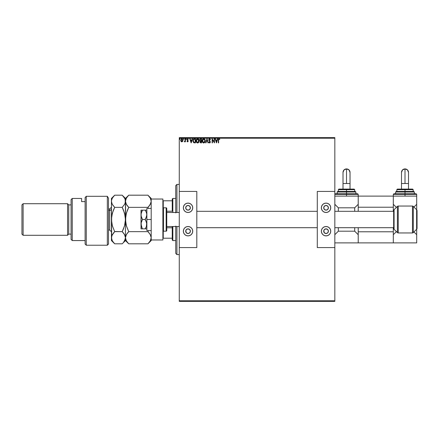 <?xml version="1.0" encoding="UTF-8"?>
<svg xmlns="http://www.w3.org/2000/svg" width="439" height="439" viewBox="0 0 439 439"><rect width="100%" height="100%" fill="white"/><g stroke="black" fill="none" stroke-linecap="round" stroke-linejoin="round"><path stroke-width="0.66" d="M179.266 301.373L334.825 301.373L179.266 301.373L179.266 247.569L179.266 301.373M179.266 138.214L334.825 138.214L334.825 191.431L317.282 191.431L317.282 247.569L334.825 247.569L334.825 300.786L179.266 300.786L334.825 300.786L334.825 301.373L334.825 138.214L179.266 138.214L179.266 191.431L179.266 138.214M180.687 140.151L181.834 138.746L182.992 140.282L182.684 141.347L181.834 141.841L182.684 141.347L182.975 140.562L182.344 138.883L181.329 138.883L180.698 140.562L181.351 141.704L182.608 141.451M185.088 138.795L185.406 138.795L185.088 138.795L185.017 140.93L184.303 141.737L185.088 141.347L185.406 141.786L185.406 138.795L185.406 141.786L185.406 138.795L185.088 138.795L185.044 140.826L184.303 141.737L185.088 141.347L185.406 141.786L185.088 141.786M187.93 139.212L188.293 139.147L187.645 138.746L188.293 139.147L188.112 139.426L187.678 139.108L187.294 139.591L188.188 141.056L187.59 141.841L188.155 141.325L187.294 139.591L187.596 139.119L188.112 139.426L188.293 139.147L187.568 138.746L186.987 139.728L187.87 141.138L186.981 141.413L187.59 141.841L186.981 141.413L187.59 141.841L186.981 141.413L187.162 141.155L186.981 141.413M192.913 140.793L192.913 140.787C192.864 139.607 193.385 138.943 194.477 138.795L193.259 139.41L192.951 141.358L193.709 142.675L195.432 142.889L195.432 138.795L194.477 138.795C193.385 138.943 192.864 139.607 192.913 140.793L193.835 142.741L195.432 142.889L195.432 138.795L195.432 142.889L194.554 142.884M200.7 138.795L201.517 138.795L200.146 138.976L199.734 139.959L200.382 141.007L200.124 142.45L201.517 142.889L201.517 138.795L201.517 142.889L201.517 138.795L200.7 138.795L199.734 139.959L200.382 141.007L199.997 141.874L200.941 142.889L201.517 142.889L200.842 142.889M206.006 142.889L205.666 142.889L206.978 138.795L205.666 142.889L206.006 142.889L207.005 139.783L207.998 142.889L208.338 142.889L207.027 138.795L208.338 142.889L207.027 138.795L205.666 142.889L206.006 142.889L207.005 139.783L207.998 142.889L208.338 142.889L207.998 142.889M214.166 138.795L214.166 141.841L212.119 138.795L212.119 142.889L212.432 142.889L212.432 139.838L214.479 142.889L214.479 138.795L214.166 138.795L214.479 138.795L214.166 138.795L214.166 141.841L212.119 138.795L212.119 142.889L212.432 142.889L212.432 139.838L214.479 142.889L214.479 138.795L214.413 142.889M218.627 140.167L218.913 139.147L219.676 139.476L219.835 139.163L219.061 138.691L218.392 139.218L218.315 142.889L218.627 142.889L218.627 140.167L219.066 139.108L219.676 139.476L219.835 139.163L219.061 138.691L218.315 140.123L218.315 142.889L218.627 142.889L218.627 140.167M217.442 138.795L217.788 138.795L216.476 142.889L217.788 138.795L217.442 138.795L217.025 140.107L215.873 140.107L215.456 138.795L215.11 138.795L216.422 142.889L217.788 138.795L217.442 138.795L217.025 140.107L215.873 140.107L215.456 138.795L215.11 138.795L216.422 142.889L215.11 138.795L215.456 138.795M209.622 138.691L208.98 139.064L208.761 139.8L210.007 141.912L209.699 142.565L209.057 142.049L208.81 142.302L209.606 142.993L210.16 142.675L210.325 141.879L209.085 139.662L209.65 139.108L210.286 139.794L210.544 139.586L209.622 138.691L208.761 139.8L210.018 142.055L209.606 142.576L209.057 142.049L208.81 142.302L209.606 142.993L210.336 142.038L209.074 139.805L209.65 139.108L210.286 139.794L210.544 139.586L209.622 138.691M205.298 140.826L204.914 139.426L203.531 138.702L202.522 139.437L202.236 141.577L202.752 142.554L203.926 142.982L204.931 142.236L205.298 140.826C205.309 139.657 204.783 138.949 203.718 138.691C202.648 138.96 202.127 139.673 202.149 140.842C202.127 142.027 202.659 142.741 203.74 142.993L205.293 141.007M199.207 140.826L198.829 139.426L197.994 138.74L197.265 138.746L196.145 140.112L196.145 141.577L196.952 142.79L198.016 142.938L198.84 142.236L199.207 140.826C199.224 139.657 198.697 138.949 197.627 138.691C196.562 138.96 196.041 139.673 196.057 140.842C196.041 142.027 196.568 142.741 197.654 142.993L199.207 140.826M192.15 138.795L192.491 138.795L191.179 142.889L192.491 138.795L192.15 138.795L191.728 140.107L190.575 140.107L190.158 138.795L189.813 138.795L191.124 142.889L192.491 138.795L192.15 138.795L191.728 140.107L190.575 140.107L190.158 138.795L189.813 138.795L191.124 142.889L189.813 138.795L190.158 138.795M186.405 139.086L185.944 138.861L186.026 139.393L186.405 139.086L186.141 139.426L186.141 138.746L186.141 139.426M183.99 139.086L183.612 138.773L183.529 139.311L183.974 139.201L183.464 139.086L183.727 139.426L183.727 138.746M179.529 139.026L179.985 138.861L179.54 138.965L179.732 139.415L180.05 139.086L179.787 139.426L179.787 138.746L179.787 139.426M334.825 137.626L179.266 137.626L334.825 137.626L334.825 138.214L334.825 137.626M218.627 142.889L218.315 142.889M218.946 138.697L219.835 139.163L219.676 139.476L219.066 139.108M218.331 139.575L218.315 140.123M216.449 141.901L216.01 140.529L216.888 140.529L216.449 141.901L216.01 140.529L216.888 140.529L216.449 141.901M212.432 142.889L212.119 142.889L212.191 138.795M210.544 139.586L210.243 139.679M210.286 139.794L209.524 139.125M209.71 139.114L209.074 139.805L209.233 140.299M209.085 139.662L210.144 141.363M209.074 139.805L210.171 141.418M209.419 140.551L209.699 140.859M208.81 142.302L209.057 142.049L209.699 142.565L210.018 142.055L209.31 140.979M209.211 142.307L209.606 142.576L209.908 141.649M209.057 142.049L209.606 142.576L210.018 142.055L209.606 142.576M209.304 140.979L209.013 140.606M208.964 140.524L209.183 140.837M208.86 140.315L208.761 139.8M209.151 138.872L208.816 139.415M205.112 141.857L204.755 142.483M203.647 142.988L203.372 142.944M202.752 142.549L202.401 142.038M202.384 139.69L202.253 140.046M202.527 139.432L202.747 139.147M204.914 139.426L204.415 138.894L204.914 139.421M205.254 140.299L205.293 140.639M203.877 142.565L202.467 140.996L203.729 139.108L204.98 140.678L203.8 142.571M202.527 141.424L202.478 141.138M202.681 141.83L202.533 141.429M203.581 142.565L203.241 142.445M202.478 140.546L203.065 139.355M202.845 139.586L202.648 139.915M200.799 142.884L200.469 142.807M199.997 141.973L200.332 141.045M199.789 139.542L200.041 139.075M200.113 140.293L200.541 140.689L200.063 140.14M200.524 142.379L200.327 141.698L200.799 141.177M201.04 141.155L201.205 142.472L200.31 141.868L200.875 142.472L200.31 141.868L201.205 141.155L201.205 142.472L200.875 142.472M201.205 140.738L201.205 139.218L201.205 140.738M200.063 139.778L200.656 139.223M200.052 139.871L200.458 139.262M196.661 142.549L196.442 142.263M196.299 139.69L196.162 140.052M196.436 139.437L196.656 139.147M197.539 138.697L197.989 138.74M198.829 139.426L198.324 138.894L198.829 139.421M198.713 139.926L198.412 139.47M198.779 141.567L198.894 140.826L197.49 142.565L196.376 140.848L197.638 139.108L198.851 141.298M198.499 142.099L197.715 142.571M196.376 140.848L196.392 140.546L196.376 140.848M196.442 141.424L196.392 141.138M196.59 141.83L196.442 141.429M197.49 142.565L197.155 142.445M196.392 140.546L196.974 139.355M196.754 139.586L196.562 139.915M198.894 140.826L198.878 140.529L198.894 140.826M198.593 139.706L198.801 140.151M198.011 142.499L198.433 142.181M194.812 142.889L193.594 142.593M194.12 138.823L193.775 138.922M194 142.357L193.385 141.698L194 142.357L194.911 142.472L194 142.357L193.226 140.793L193.747 139.432L195.114 139.218L195.114 142.472L194.68 142.466L195.114 142.472L195.114 139.218L194.779 139.218M193.473 139.745L193.747 139.432M191.152 141.901L190.713 140.529L191.591 140.529L191.152 141.901L190.713 140.529L191.591 140.529L191.152 141.901M187.541 141.835L187.239 141.698M187.244 141.265L187.568 141.473L187.162 141.155L187.568 141.473L187.87 141.067L187.568 141.473L187.799 140.798L187.085 140.068M187.162 141.155L187.568 141.473L187.162 141.155L187.568 141.473L187.87 141.067L187.48 140.491M187.634 141.462L187.865 141.001M187.744 138.751L186.981 139.607M187.299 139.668L187.678 139.108L188.112 139.426L187.596 139.119L187.294 139.591L187.678 139.108L187.294 139.591L187.815 140.271M187.294 139.591L187.404 139.926M188.188 141.056L188.084 140.595L187.59 141.841M188.117 141.44L187.854 141.77M185.088 141.347L184.545 141.841L184.682 141.457M184.956 141.128L184.451 141.418L185.044 140.826L185.088 140.008M183.727 139.426L183.464 139.086M180.681 140.282L180.989 141.347L181.834 141.841M181.603 141.813L181.148 141.545M182.344 138.883L182.761 139.35M182.92 140.837L182.761 141.226M181.834 139.108L182.679 140.282L181.784 141.468L181.044 139.887L181.005 140.48L181.834 139.108L182.426 139.432M182.481 139.52L182.662 140.079M181.784 141.468L182.679 140.282L182.037 141.44M181.735 141.462L181.005 140.48M179.787 138.746L179.529 139.086L179.732 138.751M204.914 140.244L204.964 140.535M198.823 140.244L198.878 140.535M194.68 142.466L194.109 142.39M181.044 139.887L181.461 139.229M182.629 140.678L182.476 141.051M175.754 226.519L175.754 253.418L176.928 254.587L176.928 226.519L176.928 254.587L179.266 254.587L176.928 254.587L175.754 253.418L175.754 226.118M175.754 212.882L175.754 185.582L176.928 184.413L179.266 184.413L176.928 184.413L176.928 212.481L176.928 184.413L175.754 185.582L175.754 212.481M172.247 227.792L172.247 239.968L172.834 240.556L172.834 226.519L172.834 240.556L175.754 240.556L172.834 240.556L172.247 239.968L172.247 226.519L172.247 227.792L166.749 227.792L172.247 227.792M172.247 211.208L172.247 200.788L172.247 211.208L166.749 211.208L172.247 211.208M172.247 199.032L172.247 200.788L172.247 199.032L172.834 198.444L172.247 199.032M172.834 212.481L172.834 198.444L172.834 212.481M175.754 198.444L172.834 198.444L175.754 198.444M162.891 238.212L172.247 238.212L163.242 238.212L163.242 231.15L163.242 238.212L162.891 238.212M172.247 200.788L162.891 200.788L163.242 200.788L163.242 207.85L163.242 200.788L172.247 200.788M146.412 226.519L145.139 228.856L142.466 228.856L141.424 226.595L141.122 222.968L142.466 219.5L141.424 217.239L141.018 214.819L141.418 212.421L142.466 210.144L141.122 210.144L145.139 210.144L142.466 210.144L141.122 213.612L141.018 228.856L146.867 228.856L145.139 228.856L146.374 226.617L145.753 227.89M146.412 212.481L146.867 214.819L145.825 218.402L145.139 219.5L142.466 219.5L145.139 219.5L145.825 220.592L146.867 224.181L146.374 226.617L146.736 222.935L145.139 219.5L146.736 216.059L146.736 213.579L145.825 211.236L146.374 212.383M142.198 228.373L141.018 224.181L141.418 221.777L142.466 219.5L141.128 216.048L141.018 210.144L141.424 210.144L141.018 210.144L141.018 228.856M146.374 210.144L145.139 210.144L146.077 211.724M141.424 228.856L141.885 228.856L141.424 228.856M145.353 210.462L145.825 211.236M146.077 227.276L146.368 226.623M145.139 228.856L146.736 228.856M145.825 210.144L145.139 210.144M142.466 210.144L141.885 211.258L142.466 210.144L141.122 210.144M142.466 228.856L141.885 228.856M146.867 230.612L151.192 230.612L146.867 230.612L146.867 219.5L151.192 219.5L151.192 230.612L151.192 219.5L146.867 219.5L146.867 208.388L151.192 208.388L151.192 219.5L151.192 208.388L146.867 208.388L146.867 230.612M151.192 239.837L151.192 240.556L151.192 239.968L162.891 239.968L151.192 239.968L151.192 199.032L162.891 199.032L151.192 199.032L151.192 198.444L151.192 199.163M162.891 239.968L162.891 199.032L162.891 239.968M151.192 239.968L151.192 199.032M166.167 207.806L166.167 231.194A0.587 0.587 0 0 0 166.749 230.612L166.749 208.388A0.587 0.587 0 0 0 166.167 207.806L163.473 207.806A0.587 0.587 0 0 0 162.891 208.388A0.587 0.587 0 0 1 163.473 207.806L163.473 231.194L163.473 207.806L166.167 207.806A0.587 0.587 0 0 1 166.749 208.388L166.749 230.612A0.587 0.587 0 0 1 166.167 231.194L166.167 207.806M162.891 230.612A0.587 0.587 0 0 0 163.473 231.194L166.167 231.194L163.473 231.194A0.587 0.587 0 0 1 162.891 230.612M179.266 212.481L166.749 212.481L179.266 212.481M166.749 226.519L179.266 226.519L166.749 226.519M196.809 227.687L317.282 227.687L196.809 227.687M334.825 227.687L393.657 227.687L334.825 227.687M393.657 211.313L334.825 211.313L393.657 211.313M317.282 211.313L196.809 211.313L317.282 211.313M188.496 210.1L188.035 210.144A2.338 2.338 0 0 1 185.697 207.806A2.338 2.338 0 0 1 188.035 205.463L189.692 206.149L190.378 207.806L189.692 209.458L188.035 210.144L186.383 209.458L185.697 207.806L186.383 206.149L188.035 205.463A2.338 2.338 0 0 1 190.378 207.806A2.338 2.338 0 0 1 188.035 210.144L187.579 210.1M187.579 228.9L188.035 228.856A2.338 2.338 0 0 1 190.378 231.194A2.338 2.338 0 0 1 188.035 233.537A2.338 2.338 0 0 1 185.697 231.194A2.338 2.338 0 0 1 188.035 228.856L189.692 229.542L190.378 231.194L189.692 232.851L188.035 233.537L186.383 232.851L185.741 230.738L186.74 229.251L188.496 228.9M188.035 235.875A4.681 4.681 0 0 1 183.359 231.194A4.681 4.681 0 0 1 188.035 226.519L189.829 226.875L191.344 227.89L192.359 229.405L192.716 231.194L192.359 232.988L191.344 234.503L189.829 235.518L188.035 235.875L186.246 235.518L184.731 234.503L183.716 232.988L183.359 231.194L183.716 229.405L184.731 227.89L186.246 226.875L188.035 226.519A4.681 4.681 0 0 1 192.716 231.194A4.681 4.681 0 0 1 188.035 235.875M188.035 212.481A4.681 4.681 0 0 1 183.359 207.806A4.681 4.681 0 0 1 188.035 203.125L189.829 203.482L191.344 204.497L192.359 206.012L192.716 207.806L192.359 209.595L191.344 211.11L189.829 212.125L188.035 212.481L186.246 212.125L184.731 211.11L183.716 209.595L183.359 207.806L183.716 206.012L184.731 204.497L186.246 203.482L188.035 203.125A4.681 4.681 0 0 1 192.716 207.806A4.681 4.681 0 0 1 188.035 212.481L188.951 212.394M179.266 191.431L179.266 247.569L196.809 247.569L196.809 191.431L179.266 191.431L196.809 191.431L196.809 247.569L179.266 247.569L179.266 191.431M190.636 203.916L189.829 203.482M183.716 209.595L184.15 210.402M189.983 209.101L189.692 209.458M186.383 209.458L186.092 209.101M188.035 226.519L187.124 226.606M185.439 235.084L186.246 235.518M192.359 229.405L191.925 228.598M189.692 229.542L189.983 229.899M186.092 229.899L186.383 229.542M326.512 210.1L326.051 210.144A2.338 2.338 0 0 1 323.713 207.806A2.338 2.338 0 0 1 326.051 205.463L327.708 206.149L328.394 207.806L327.708 209.458L326.051 210.144L324.399 209.458L323.713 207.806L324.399 206.149L326.051 205.463A2.338 2.338 0 0 1 328.394 207.806A2.338 2.338 0 0 1 326.051 210.144L325.595 210.1M325.595 228.9L326.051 228.856A2.338 2.338 0 0 1 328.394 231.194A2.338 2.338 0 0 1 326.051 233.537A2.338 2.338 0 0 1 323.713 231.194A2.338 2.338 0 0 1 326.051 228.856L327.708 229.542L328.394 231.194L327.708 232.851L326.051 233.537L324.399 232.851L323.757 230.738L324.756 229.251L326.512 228.9M326.051 235.875A4.681 4.681 0 0 1 321.375 231.194A4.681 4.681 0 0 1 326.051 226.519L327.845 226.875L329.36 227.89L330.375 229.405L330.732 231.194L330.375 232.988L329.36 234.503L327.845 235.518L326.051 235.875L324.262 235.518L322.747 234.503L321.732 232.988L321.375 231.194L321.732 229.405L322.747 227.89L324.262 226.875L326.051 226.519A4.681 4.681 0 0 1 330.732 231.194A4.681 4.681 0 0 1 326.051 235.875M326.051 212.481A4.681 4.681 0 0 1 321.375 207.806A4.681 4.681 0 0 1 326.051 203.125L327.845 203.482L329.36 204.497L330.375 206.012L330.732 207.806L330.375 209.595L329.36 211.11L327.845 212.125L326.051 212.481L324.262 212.125L322.747 211.11L321.732 209.595L321.375 207.806L321.732 206.012L322.747 204.497L324.262 203.482L326.051 203.125A4.681 4.681 0 0 1 330.732 207.806A4.681 4.681 0 0 1 326.051 212.481L326.967 212.394M317.282 191.431L334.825 191.431L334.825 247.569L317.282 247.569L317.282 191.431M328.652 203.916L327.845 203.482M321.732 209.595L322.166 210.402M327.999 209.101L327.708 209.458M324.399 209.458L324.108 209.101M326.051 226.519L325.14 226.606M323.455 235.084L324.262 235.518M330.375 229.405L329.941 228.598M327.708 229.542L327.999 229.899M324.108 229.899L324.399 229.542M343.013 183.529L346.519 183.529L346.519 168.905A3.507 3.507 -0 0 0 343.013 172.412L344.039 169.931L346.519 168.905L346.519 183.529L343.013 183.529L343.013 189.088L343.013 172.412C343.221 170.283 344.39 169.114 346.519 168.905C348.654 169.114 349.823 170.283 350.031 172.412L349.005 169.931L346.519 168.905A3.507 3.507 -0 0 1 350.031 172.412L350.031 183.529L346.519 183.529L350.031 183.529L350.031 189.088L350.031 183.529M358.219 196.107L358.219 207.219L358.219 196.107L393.306 196.107L393.306 211.313L393.306 207.219L358.219 207.219L358.219 211.313L358.219 207.219L393.306 207.219L393.306 196.107L334.825 196.107L358.219 196.107L358.219 194.351L346.519 194.351L346.519 196.107L346.519 194.351L334.825 194.351L346.519 194.351L346.519 193.769L335.412 193.769L346.519 193.769L346.519 192.013L337.163 192.013L346.519 192.013L346.519 191.431L337.75 191.431L346.519 191.431L346.519 189.088L338.919 189.088L354.125 189.088L346.519 189.088L346.519 189.675L338.332 189.675L346.519 189.675L346.519 191.431L355.124 191.431M355.881 193.769L355.881 192.013L337.163 192.013L337.75 191.431M337.92 191.431L346.519 191.431L346.519 194.351L334.825 194.351L335.412 193.769L357.631 193.769L358.219 194.351M338.332 231.194L338.332 227.687L338.332 231.194L354.707 231.194L338.332 231.194L334.825 234.706L338.332 231.194M338.332 211.313L338.332 207.806L354.707 207.806L354.707 211.313L354.707 207.806L338.332 207.806L334.825 204.294L338.332 207.806L338.332 211.313M354.707 227.687L354.707 231.194L358.219 234.706L354.707 231.194L354.707 227.687M358.219 204.294L354.707 207.806L358.219 204.294M334.825 242.893L358.219 242.893L334.825 242.893M354.707 191.431L354.707 189.675L346.519 189.675L354.707 189.675L354.125 189.088M346.519 192.013L355.881 192.013L346.519 192.013M346.519 191.431L355.294 191.431L346.519 191.431M346.519 194.351L358.219 194.351L346.519 194.351M346.519 193.769L357.631 193.769L346.519 193.769M358.219 242.893L393.306 242.893L393.306 231.781L358.219 231.781L358.219 227.687L358.219 231.781L393.306 231.781L393.306 227.687L393.306 242.893L358.219 242.893L358.219 231.781L358.219 242.893M401.493 183.529L405.005 183.529L405.005 168.905A3.507 3.507 -0 0 0 401.493 172.412L402.519 169.931L405.005 168.905L405.005 183.529L401.493 183.529L401.493 189.088L401.493 172.412C401.701 170.283 402.87 169.114 405.005 168.905C407.134 169.114 408.303 170.283 408.511 172.412L407.485 169.931L405.005 168.905A3.507 3.507 -0 0 1 408.511 172.412L408.511 183.529L405.005 183.529L408.511 183.529L408.511 189.088L408.511 183.529M416.699 196.107L416.699 204.294L416.699 196.107L393.306 196.107L416.699 196.107L416.699 194.351L405.005 194.351L405.005 196.107L405.005 194.351L393.306 194.351L405.005 194.351L405.005 193.769L393.893 193.769L405.005 193.769L405.005 192.013L395.643 192.013L405.005 192.013L405.005 191.431L396.23 191.431L405.005 191.431L405.005 189.088L397.399 189.088L412.605 189.088L405.005 189.088L405.005 189.675L396.818 189.675L405.005 189.675L405.005 191.431L413.604 191.431M414.361 193.769L414.361 192.013L395.643 192.013L396.23 191.431M396.401 191.431L405.005 191.431L405.005 194.351L393.306 194.351L393.893 193.769L416.112 193.769L416.699 194.351M396.406 207.395L393.306 204.294L396.406 207.395M416.699 204.294L413.95 207.043L416.699 204.294L416.699 209.798L416.699 204.294M393.306 242.893L416.699 242.893L393.306 242.893M393.306 234.706L396.406 231.605L393.306 234.706M413.95 231.957L416.699 234.706L416.699 242.893L416.699 229.202L416.699 234.706L413.95 231.957M413.192 191.431L413.192 189.675L405.005 189.675L413.192 189.675L412.605 189.088M405.005 192.013L414.361 192.013L405.005 192.013M405.005 191.431L413.774 191.431L405.005 191.431M405.005 194.351L416.699 194.351L405.005 194.351M405.005 193.769L416.112 193.769L405.005 193.769M412.473 206.05A1.169 1.169 0 0 1 413.297 206.39L416.622 209.716A1.46 1.46 0 0 1 417.05 210.747A1.46 1.46 0 0 0 416.622 209.716L413.297 206.39L413.297 232.61A1.169 1.169 0 0 1 412.473 232.95L398.233 232.95A1.169 1.169 0 0 1 397.41 232.61L394.085 229.284A1.46 1.46 0 0 1 393.657 228.253L393.657 210.747A1.46 1.46 0 0 1 394.085 209.716L397.41 206.39A1.169 1.169 0 0 1 398.233 206.05L412.473 206.05L398.233 206.05L398.233 232.95L412.473 232.95L412.473 206.05L412.473 232.95A1.169 1.169 0 0 0 413.297 232.61L416.622 229.284L413.297 232.61L413.297 206.39A1.169 1.169 0 0 0 412.473 206.05M417.05 228.253A1.46 1.46 0 0 1 416.622 229.284L416.622 209.716L416.622 229.284A1.46 1.46 0 0 0 417.05 228.253L417.05 210.747L417.05 228.253M397.41 232.61L397.41 206.39L394.085 209.716L394.085 229.284L397.41 232.61A1.169 1.169 0 0 0 398.233 232.95L398.233 206.05A1.169 1.169 0 0 0 397.41 206.39L397.41 232.61M393.657 228.253A1.46 1.46 0 0 0 394.085 229.284L394.085 209.716A1.46 1.46 0 0 0 393.657 210.747L393.657 228.253M107.335 196.293L108.504 198.23L107.335 196.293L86.28 196.293L86.28 245.231L86.28 196.293L85.111 197.594L85.111 244.062L85.111 197.594L86.28 196.293L107.335 196.293L107.335 245.231L107.335 196.293L108.504 198.23L107.335 196.293M108.504 244.062L107.335 245.231L108.504 244.062L108.504 198.23L108.504 244.062M72.243 198.444L71.074 199.619L71.074 239.381L72.243 240.556L72.243 198.444L72.243 240.556L85.111 240.556L72.243 240.556L71.074 239.381L71.074 199.619L72.243 198.444L81.599 198.444L72.243 198.444M67.568 235.288L68.736 234.119L68.736 204.881L67.568 203.712L67.568 235.288L67.568 203.712L23.119 203.712L21.95 204.881L21.95 234.119L23.119 235.288L23.119 203.712L23.119 235.288L67.568 235.288L23.119 235.288L21.95 234.119L21.95 204.881L23.119 203.712L67.568 203.712L68.736 204.881L68.736 234.119L71.074 234.119L68.736 234.119L67.568 235.288M71.074 204.881L68.736 204.881L71.074 204.881M81.599 198.647L81.599 201.616L85.111 201.616L81.599 201.616L81.599 198.444M108.504 230.025L109.673 230.025L109.673 210.385A1.756 1.52 180 0 0 111.429 208.865A1.756 1.52 0 0 1 109.673 210.385L109.673 208.975L111.429 207.219M109.673 228.615L109.673 210.385L108.504 210.385L109.673 210.385L109.673 208.975L108.504 208.975M126.399 240.907L128.72 243.81L126.377 240.874L125.461 237.735L126.366 234.613L128.72 231.655L147.938 231.655L150.275 234.591L151.192 237.735L150.286 240.852L147.938 243.81L128.72 243.81L147.938 243.81L150.286 240.852L150.961 239.31L151.192 237.735L150.286 234.602L151.192 237.735L150.956 236.144M148.459 232.193L149.298 233.169L147.938 231.655L148.442 230.612L147.938 231.655L148.442 230.612L147.938 231.655L128.72 231.655L126.377 225.783L125.461 219.5L126.366 213.255L128.72 207.345L147.938 207.345L148.442 208.388L147.938 207.345L128.72 207.345L126.372 204.393L125.461 201.265L126.372 198.137L128.72 195.19L147.938 195.19L150.286 198.143L151.192 201.265L150.286 204.398L147.938 207.345L150.281 204.404L149.249 205.896L150.956 202.856L151.192 201.254L150.956 202.856M148.393 195.662L147.938 195.19L128.72 195.19L126.372 198.137L125.521 200.469L125.697 222.672L125.697 216.356L126.366 213.255L128.72 207.345L127.167 210.857M126.163 204.003L125.697 202.851M127.403 205.896L126.372 204.393M126.026 214.589L125.697 216.339M149.249 233.104L150.687 235.414M126.569 234.272L128.72 231.655L127.409 233.104L128.72 231.655L126.377 225.783L125.702 222.694M126.372 234.607L125.461 237.735L126.366 234.613M125.998 235.342L125.697 236.149M126.037 214.539L125.461 219.5L125.461 240.556L125.461 237.735L124.638 240.715M127.409 205.896L128.72 207.345L127.409 210.243M122.662 195.657L125.461 198.444L125.225 202.856L124.55 204.398L122.207 207.345L124.544 213.217L125.461 219.5L124.555 225.745L122.207 231.655L124.544 234.591L125.461 237.735L125.461 198.444L128.72 195.19M128.429 243.519L125.461 240.556L122.207 243.81L114.683 243.81L112.346 240.874L111.665 239.332L111.429 198.444L111.429 240.556L111.66 236.16L111.429 237.735L112.335 234.607L114.683 231.655L113.377 233.098L114.683 231.655L112.346 225.783L111.429 219.5L112.335 213.255L114.683 207.345L112.335 204.393L111.484 202.061L111.49 200.469L112.335 198.137L114.392 195.487M126.377 240.874L124.55 234.596L125.461 237.735L125.23 239.304L123.578 242.284M150.703 203.548L150.95 202.862M148.53 206.731L149.244 205.902M151.192 198.444L147.938 195.19L150.286 198.143L151.192 201.265M149.249 205.896L147.938 207.345M123.518 242.361L124.555 240.852M124.967 203.57L125.461 201.265L125.225 199.685L124.555 198.143L122.207 195.19L114.683 195.19L122.207 195.19L124.555 198.143L125.225 199.685L125.225 202.856L124.55 204.404L122.207 207.345L114.683 207.345L113.372 210.243L114.683 207.345L112.724 205.018M123.6 210.451L125.219 216.306L125.461 219.5L124.555 225.745L122.207 231.655L123.754 228.143M124.885 224.461L125.4 221.102L125.23 216.356M124.895 224.411L125.225 222.661M114.612 231.518L122.207 231.655L123.178 232.697M124.939 235.375L123.518 233.104M111.885 235.529L114.683 231.655L112.346 225.783L111.665 222.694L111.66 216.356L113.13 210.857M112.527 234.289L111.66 236.155M113.366 242.35L114.683 243.81L112.346 240.874L111.429 237.735M111.665 199.668L112.335 198.137L114.683 195.19L111.429 198.444M112.807 197.396L112.395 198.044M111.66 202.84L111.429 201.265L112.115 203.987M112.005 214.539L111.49 217.898L111.66 222.644M111.994 214.589L111.665 216.339M111.429 201.265L111.665 199.679M123.518 228.757L122.207 231.655L114.683 231.655M113.372 210.243L114.683 207.345L122.207 207.345L123.611 210.479M125.461 237.735L125.225 236.144M111.429 240.556L114.683 243.81L122.207 243.81M338.332 191.431L338.332 189.675L338.919 189.088M337.163 193.769L337.163 192.013M355.881 192.013L355.294 191.431M396.818 191.431L396.818 189.675L397.399 189.088M395.643 193.769L395.643 192.013M393.306 196.107L393.306 194.351M414.361 192.013L413.774 191.431M107.335 245.231L86.28 245.231L85.111 244.062M151.192 240.556L147.938 243.81M109.673 230.025L111.429 231.781"/></g></svg>
